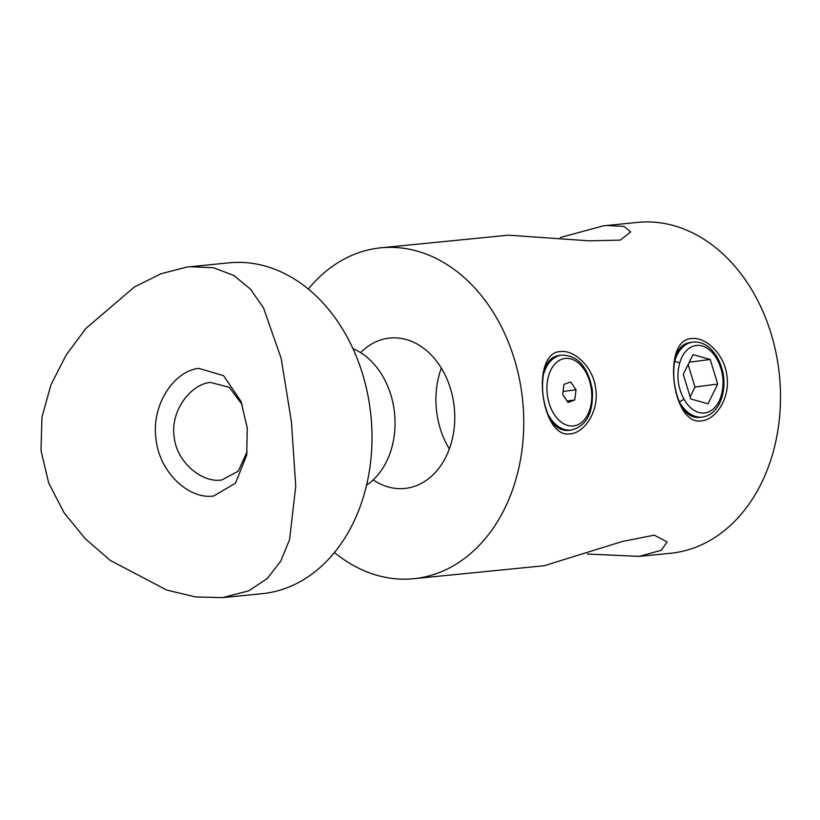 <?xml version="1.0" encoding="UTF-8"?>
<svg xmlns="http://www.w3.org/2000/svg" width="820" height="820" viewBox="0 0 820 820"><rect width="100%" height="100%" fill="white"/><g stroke="black" fill="none" stroke-linecap="round" stroke-linejoin="round"><path stroke-width="1.23" d="M198.788 368.375L223.573 375.662L241.018 401.41L247.25 427.907L246.717 455.049L235.514 483.164L213.774 495.946C189.584 499.923 159.295 472.914 155.943 438.638C151.259 404.485 174.342 370.835 198.788 368.375M242.177 404.598L229.272 387.306L210.361 382.407C190.814 384.221 170.334 410.676 174.127 436.558C176.433 462.562 202.509 483.318 221.82 479.966L238.189 471.223L247.179 451.697M366.519 485.235A74.056 56.139 -95.7 0 0 394.574 413.516A74.056 56.139 -95.7 0 0 353 348.695M222.64 597.616L261.898 593.721A166.255 126.034 -95.7 0 0 264.911 593.372A166.255 126.034 -95.7 0 0 370.732 413.874A166.255 126.034 -95.7 0 0 229.139 262.83L186.888 267.064L160.915 273.798L134.49 286.908L85.782 328.564L66.061 355.173L50.881 385L41.974 417.206L41 450.58L48.739 483.154L64.165 512.879L85.188 538.648L110.269 560.409L166.706 590.072L195.519 596.929L222.64 597.616L248.767 590.83L267.269 578.489L280.768 561.136L289.593 539.57L295.733 486.147L291.438 421.89L281.168 358.401L263.486 307.848L250.418 289.101L233.813 275.458L213.528 267.74L189.881 266.715M220.928 480.069L221.82 479.966M701.418 420.855C671.826 426.226 661.545 338.875 691.752 338.598C705.856 336.733 724.87 354.455 727.032 376.606C730.056 398.612 715.593 419.963 701.418 420.855M679.38 401.861C684.105 412.716 690.737 417.923 699.296 417.472L702.566 417.052A37.781 24.641 -97.5 0 1 702.063 417.103A37.781 24.641 -97.5 0 1 679.38 401.861C674.122 388.721 672.543 375.232 674.624 361.394L679.77 362.84C676.346 375.468 677.771 387.604 684.044 399.258L679.38 401.861M690.481 342.422C682.014 343.641 676.726 349.966 674.624 361.394A37.781 24.641 -97.5 0 1 692.736 342.124A37.781 24.641 -97.5 0 1 693.248 342.063M559.301 355.409C550.722 356.679 545.413 363.127 543.373 374.75C541.405 388.321 542.963 401.564 548.047 414.5C552.762 425.57 559.445 430.889 568.116 430.459L571.427 430.029C586.556 426.062 593.526 412.696 592.337 389.941C587.981 366.796 577.741 355.183 561.597 355.101A37.781 24.641 82.5 0 0 543.373 374.75M570.228 433.841C540.636 439.212 530.366 351.862 560.572 351.585C574.676 349.72 593.69 367.442 595.843 389.592C598.877 411.599 584.414 432.95 570.228 433.841M560.337 237.523L603.499 225.818L637.632 222.384A166.255 126.034 84.3 0 1 779 371.439A166.255 126.034 84.3 0 1 673.415 552.936A166.255 126.034 84.3 0 1 670.391 553.285L639.2 556.37L587.356 554.023M684.044 399.258A34.009 22.171 82.5 0 0 704.462 412.983A34.009 22.171 82.5 0 0 721.221 395.578L722.01 397.003C725.7 383.36 724.162 370.25 717.408 357.694L716.947 359.16A34.009 22.171 82.5 0 0 679.77 362.84M308.351 289.029A166.255 126.034 84.3 0 1 377.876 248.152A166.255 126.034 84.3 0 1 380.89 247.804A166.255 126.034 84.3 0 1 522.483 398.848A166.255 126.034 84.3 0 1 416.662 578.356A166.255 126.034 84.3 0 1 413.649 578.705L544.193 565.728L622.441 541.456L654.309 535.153L667.101 541.948L661.268 550.292L639.2 556.37M449.339 448.929A75.573 57.287 84.3 0 1 441.334 368.067M360.595 352.631A75.573 57.287 84.3 0 1 388.454 338.209A75.573 57.287 84.3 0 1 389.828 338.055A75.573 57.287 84.3 0 1 454.188 406.71A75.573 57.287 84.3 0 1 406.084 488.3A75.573 57.287 84.3 0 1 404.711 488.453A75.573 57.287 84.3 0 1 373.192 479.895M606.441 225.479L624.03 226.412L630.693 231.968L620.238 240.137L588.986 240.824L508.482 235.176L380.89 247.804M413.649 578.705A166.255 126.034 84.3 0 1 334.437 552.495M683.275 374.381L690.788 398.961L708.008 403.799L717.715 384.047L710.202 359.457L692.982 354.63L683.275 374.381M721.221 395.578C724.644 382.95 723.219 370.814 716.947 359.16M689.261 362.204L710.202 359.457M690.153 396.87L694.991 387.03L688.113 364.531M694.991 387.03L717.715 384.047M570.638 381.976L563.965 384.385L562.684 394.604L568.065 402.415L574.738 400.006L576.029 389.787L570.638 381.976M563.073 391.488L576.029 389.787M567.091 401.011L574.738 400.006M591.425 390.012A34.009 22.171 82.5 0 0 565.39 358.422A34.009 22.171 82.5 0 0 547.278 394.379A34.009 22.171 82.5 0 0 573.323 425.959A34.009 22.171 82.5 0 0 591.425 390.012M548.047 414.5A37.781 24.641 82.5 0 0 571.427 430.029M702.566 417.052C711.78 415.504 718.258 408.821 722.01 397.003M689.979 342.483L692.736 342.124C702.463 341.243 710.684 346.429 717.408 357.694M558.789 355.47L561.597 355.101"/></g></svg>
